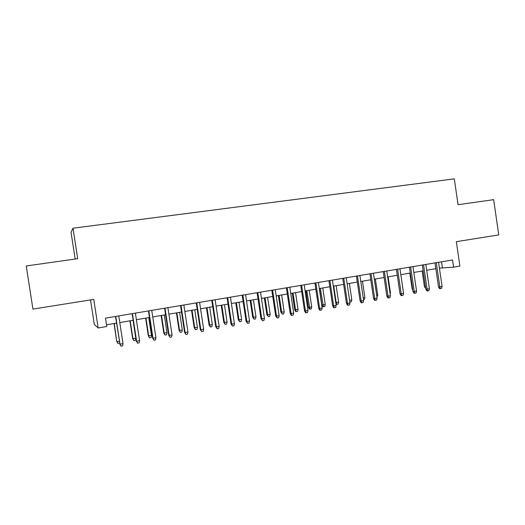 <?xml version="1.0" encoding="UTF-8"?>
<svg xmlns="http://www.w3.org/2000/svg" width="525" height="525" viewBox="0 0 525 525"><rect width="100%" height="100%" fill="white"/><g stroke="black" fill="none" stroke-linecap="round" stroke-linejoin="round"><path stroke-width="0.79" d="M90.53 299.919L94.31 324.516L98.162 327.974L106.778 326.504L105.492 318.13L452.524 259.973L453.574 267.173L459.893 266.09L456.343 241.664L498.75 234.911L493.658 199.657L458.062 204.704L454.309 178.854L73.001 228.211L71.039 232.299L75.16 259.035M73.001 228.211L77.693 258.681L26.25 265.978L32.937 309.087L93.765 299.401L98.162 327.974M439.412 268.091L453.574 267.173M106.516 324.804L116.537 323.098M119.785 322.547L133.107 320.276M136.375 319.718L149.454 317.487M152.749 316.929L165.585 314.744M168.899 314.18L181.506 312.027M184.833 311.463L197.21 309.35M200.563 308.785L212.717 306.712M216.083 306.141L228.021 304.106M231.4 303.529L243.121 301.534M246.52 300.95L258.037 298.988M261.45 298.41L272.757 296.481M276.189 295.897L287.293 294.007M290.738 293.416L301.645 291.559M305.104 290.975L315.82 289.144M319.292 288.553L329.818 286.762M333.303 286.164L343.645 284.406M347.137 283.808L357.302 282.076M360.806 281.479L370.794 279.779M374.305 279.182L384.116 277.508M387.647 276.911L397.287 275.264M400.818 274.667L410.294 273.053M413.838 272.449L423.15 270.861M426.7 270.257L435.848 268.695M441.532 261.811L442.372 267.586M435.002 262.907L438.5 286.867L439.819 286.88L436.288 262.69M442.089 286.473L441.564 288.409L440.304 288.638L439.819 286.88L442.089 286.473L438.565 262.31M440.304 288.638L439.569 288.625L438.5 286.867M425.709 288.396L424.43 286.689L422.139 271.031M424.43 286.689L425.467 286.702M422.297 265.04L425.821 289.137L427.101 289.157L423.544 264.83M429.404 288.743L428.879 290.692L427.599 290.922L427.101 289.157L429.404 288.743L425.854 264.442M427.599 290.922L426.884 290.909L425.821 289.137M409.434 267.192L412.985 291.434L414.232 291.467L410.648 266.989M416.561 291.047L416.043 293.009L414.75 293.239L414.232 291.467L416.561 291.047L412.978 266.595M414.75 293.239L414.054 293.219L412.985 291.434M396.421 269.371L399.998 293.757L401.212 293.797L397.596 269.174M403.567 293.377L403.049 295.345L401.743 295.582L401.212 293.797L403.567 293.377L399.958 268.78M401.743 295.582L401.067 295.555L399.998 293.757M383.243 271.582L386.853 296.113L388.027 296.159L384.385 271.392M390.41 295.733L389.898 297.714L388.579 297.951L388.027 296.159L390.41 295.733L386.774 270.992M388.579 297.951L387.923 297.924L386.853 296.113M412.768 289.957L412.125 288.881L409.815 273.131M412.125 288.881L412.617 288.888M390.016 293.048L390.495 292.963L388.126 276.826M390.495 292.963L390.187 294.177M376.701 295.418L377.751 295.234L375.362 279.005M377.751 295.234L376.963 297.189M369.915 273.814L373.551 298.495L374.686 298.554L371.011 273.63M377.101 298.121L376.589 300.11L375.25 300.353L374.686 298.554L377.101 298.121L373.433 273.23M375.25 300.353L374.62 300.32L373.551 298.495M363.221 297.819L364.855 297.524L362.447 281.203M364.855 297.524L364.376 299.44L363.484 299.604M356.416 276.078L360.084 300.91L361.174 300.976L357.473 275.901M363.622 300.536L363.116 302.538L361.758 302.781L361.174 300.976L363.622 300.536L359.92 275.494M361.758 302.781L361.154 302.741L360.084 300.91M349.571 300.248L351.809 299.847L349.381 283.428M351.809 299.847L351.33 301.777L349.827 302M350.017 302.006L349.676 300.976M342.753 278.368L346.447 303.352L347.504 303.424L343.77 278.197M349.978 302.984L349.479 304.992L348.101 305.242L347.504 303.424L349.978 302.984L346.244 277.784M348.101 305.242L347.517 305.196L346.447 303.352M335.738 302.59L338.612 302.197L336.158 285.679M338.612 302.197L338.133 304.132L336.807 304.369L336.217 302.623L333.762 286.086M336.807 304.369L335.902 303.699M328.919 280.685L332.647 305.819L333.657 305.904L329.89 280.521M336.164 305.458L335.665 307.479L334.281 307.729L333.657 305.904L336.164 305.458L332.404 280.101M334.281 307.729L333.716 307.683L332.647 305.819M325.251 304.572L324.778 306.521L323.433 306.764L322.914 306.718L321.891 304.927L325.251 304.572L322.783 287.963M323.433 306.764L320.355 288.376M321.891 304.927L319.456 288.527M314.915 283.034L318.675 308.326L319.64 308.418L315.84 282.877M322.173 307.965L321.687 309.999L320.276 310.249L319.64 308.418L322.173 307.965L318.386 282.45M320.276 310.249L319.738 310.196L318.675 308.326M311.725 306.981L311.266 308.936L309.901 309.179L309.402 309.127L308.385 307.328L311.725 306.981L309.238 290.266M309.901 309.179L306.784 290.686M308.385 307.328L305.924 290.83M300.733 285.41L304.526 310.859L305.445 310.964L301.613 285.265M308.011 310.498L307.532 312.546L306.101 312.802L305.445 310.964L308.011 310.498L304.192 284.832M306.101 312.802L305.589 312.743L304.526 310.859M298.043 309.415L297.583 311.384L296.205 311.627L295.733 311.574L294.709 309.763L298.043 309.415L295.536 292.602M296.205 311.627L295.562 309.855L293.048 293.022M294.709 309.763L292.235 293.167M286.368 287.818L290.194 313.425L291.073 313.537L287.208 287.674M293.672 313.071L293.193 315.131L291.749 315.387L291.073 313.537L293.672 313.071L289.813 287.241M291.749 315.387L291.263 315.322L290.194 313.425M284.189 311.883L283.736 313.858L282.345 314.108L280.868 312.224L284.189 311.883L281.662 294.965M282.345 314.108L281.682 312.329L279.149 295.391M280.868 312.224L278.375 295.522M271.825 290.253L275.684 316.024L276.511 316.148L272.613 290.122M279.149 315.676L278.67 317.743L277.213 318.006L276.511 316.148L279.149 315.676L275.257 289.682M277.213 318.006L275.684 316.024M270.172 314.377L269.719 316.365L268.308 316.614L266.864 314.711L270.172 314.377L267.619 297.36M268.308 316.614L267.632 314.829L265.072 297.793M266.864 314.711L264.344 297.918M257.092 292.72L260.984 318.655L261.765 318.787L257.834 292.602M264.436 318.314L263.97 320.394L262.487 320.657L261.765 318.787L264.436 318.314L260.512 292.149M262.487 320.657L260.984 318.655M255.977 316.903L255.531 318.898L254.107 319.154L252.683 317.238L255.977 316.903L253.404 299.782M254.107 319.154L253.404 317.356L250.825 300.221M252.683 317.238L250.143 300.333M242.176 295.227L246.1 321.32L246.829 321.464L242.865 295.109M249.532 320.978L249.073 323.072L247.57 323.341L246.829 321.464L249.532 320.978L245.575 294.656M247.57 323.341L246.1 321.32M241.605 319.456L241.165 321.471L239.722 321.727L238.324 319.791L241.605 319.456L239.013 302.229M239.722 321.727L239 319.922L236.407 302.676M238.324 319.791L235.764 302.787M227.062 297.754L231.02 324.023L231.702 324.174L227.699 297.649M234.439 323.689L233.986 325.789L232.463 326.064L231.702 324.174L234.439 323.689L230.449 297.189M232.463 326.064L231.02 324.023M227.056 322.048L226.623 324.069L225.159 324.332L223.794 322.376L227.056 322.048L224.444 304.717M225.159 324.332L224.418 322.514L221.799 305.163M223.794 322.376L221.209 305.261M211.752 300.32L215.742 326.76L216.372 326.924L212.336 300.221M219.148 326.425L218.695 328.545L217.16 328.821L216.372 326.924L219.148 326.425L215.119 299.755M217.16 328.821L215.742 326.76M212.323 324.667L211.897 326.701L210.413 326.97L209.075 324.988L212.323 324.667L209.692 307.23M210.413 326.97L209.652 325.146L207.014 307.683M209.075 324.988L206.469 307.775M196.238 302.925L200.268 329.529L200.845 329.707L196.77 302.833M203.654 329.201L203.208 331.334L201.652 331.616L200.845 329.707L203.654 329.201L199.592 302.361M201.652 331.616L200.268 329.529M197.407 327.324L196.987 329.365L195.484 329.634L194.171 327.639L197.407 327.324L194.749 309.77M195.484 329.634L194.703 327.803L192.038 310.236M194.171 327.639L191.546 310.321M180.521 305.557L184.59 332.338L185.108 332.528L181 305.478M187.957 332.017L187.517 334.156L185.935 334.445L185.108 332.528L187.957 332.017L183.855 304.999M185.935 334.445L184.59 332.338M182.3 330.015L181.886 332.069L180.364 332.338L179.084 330.323L182.3 330.015L179.616 312.349M180.364 332.338L179.557 330.501L176.873 312.821M179.084 330.323L176.433 312.893M164.594 308.228L168.696 335.186L169.162 335.383L165.014 308.155M172.043 334.871L171.616 337.024L170.015 337.312L169.162 335.383L172.043 334.871L167.908 307.67M170.015 337.312L168.696 335.186M166.996 332.732L166.589 334.806L165.047 335.075L163.8 333.04L166.996 332.732L164.292 314.961M165.047 335.075L164.22 333.231L161.51 315.433M163.8 333.04L161.123 315.499M148.457 310.931L152.598 338.067L152.998 338.284L148.818 310.872M155.925 337.759L155.498 339.924L153.877 340.213L152.998 338.284L155.925 337.759L151.745 310.38M153.877 340.213L152.598 338.067M151.495 335.495L151.095 337.575L149.54 337.851L148.319 335.797L151.495 335.495L148.772 317.605M149.54 337.851L148.687 335.993L145.957 318.084M148.319 335.797L145.622 318.143M132.097 313.674L136.618 341.217L132.398 313.622M139.584 340.686L139.171 342.864L137.524 343.16L136.618 341.217L139.584 340.686L135.371 313.123M137.524 343.16L136.277 340.988M135.798 338.284L135.404 340.377L133.822 340.659L132.635 338.586L135.798 338.284L133.048 320.283M133.822 340.659L132.95 338.796L130.193 320.768M132.635 338.586L129.918 320.821M115.52 316.45L120.015 344.19L115.756 316.411M123.021 343.652L122.614 345.844L120.947 346.146L120.015 344.19L123.021 343.652L118.768 315.906M120.947 346.146L119.733 343.954M119.569 342.877L117.902 343.508L116.747 341.408L114.227 323.492M117.902 343.508L117.009 341.631L119.313 341.217M116.747 341.408L114.01 323.531"/></g></svg>
